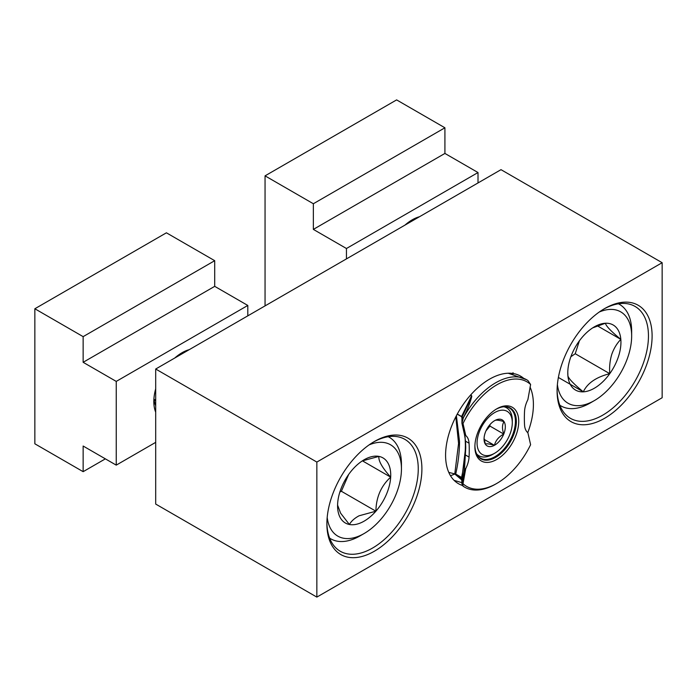 <?xml version="1.0" encoding="UTF-8"?>
<svg xmlns="http://www.w3.org/2000/svg" width="697" height="697" viewBox="0 0 697 697"><rect width="100%" height="100%" fill="white"/><g stroke="black" fill="none" stroke-linecap="round" stroke-linejoin="round"><path stroke-width="1.05" d="M527.768 432.663A62.103 35.852 120 0 0 530.042 387.027M523.412 378.114A62.103 35.852 120 0 0 520.546 376.119A62.103 35.852 120 0 0 489.494 379.194A62.103 35.852 120 0 0 448.929 433.926A62.103 35.852 120 0 0 458.443 483.683A62.103 35.852 120 0 0 462.311 485.417M604.595 308.597L604.595 308.597A67.191 38.788 120 0 0 557.095 390.878A67.191 38.788 120 0 0 604.595 418.305A67.191 38.788 120 0 0 652.104 336.024A67.191 38.788 120 0 0 604.595 308.597M557.103 389.806A64.603 37.298 120 0 0 570.468 418.339A64.603 37.298 120 0 0 602.774 415.142A64.603 37.298 120 0 0 644.978 358.214A64.603 37.298 120 0 0 635.072 306.445A64.603 37.298 120 0 0 603.672 309.137M374.394 441.497L374.394 441.497A67.191 38.788 120 0 0 326.884 523.787A67.191 38.788 120 0 0 374.394 551.214A67.191 38.788 120 0 0 421.903 468.933A67.191 38.788 120 0 0 374.394 441.497M326.893 522.715A64.603 37.298 120 0 0 340.267 551.249A64.603 37.298 120 0 0 372.564 548.051A64.603 37.298 120 0 0 414.776 491.124A64.603 37.298 120 0 0 404.87 439.354A64.603 37.298 120 0 0 373.47 442.046M316.847 597.102L662.15 397.743L662.15 262.708L501.004 169.667L155.692 369.027L155.692 504.062L316.847 597.102L316.847 462.067L662.15 262.708M316.847 462.067L155.692 369.027M518.734 421.467A31.008 17.904 120 0 0 496.804 408.808A31.008 17.904 120 0 0 474.884 446.786A31.008 17.904 120 0 0 496.804 459.445A31.008 17.904 120 0 0 518.734 421.467M465.753 468.584L464.507 468.767L465.753 448.005L465.552 441.192L464.507 434.719L465.753 435.512A20.675 11.936 -60 0 1 469.055 443.214A127.342 73.525 -60 0 1 469.255 450.027A127.342 73.525 -60 0 1 469.055 457.075A20.675 11.936 -60 0 1 465.753 468.584L463.008 483.735A60.369 34.85 120 0 0 496.804 483.413A60.369 34.85 120 0 0 530.609 444.703L527.873 432.741M496.804 483.413L495.637 484.084A62.016 35.808 -60 0 1 464.629 487.159A62.016 35.808 -60 0 1 463.313 486.332L462.372 483.997L463.008 483.735M465.744 446.699L461.911 478.046L461.832 483.413L462.886 486.027L464.629 487.159M461.858 482.655L454.139 480.381M470.641 394.999L471.564 395.521A111.625 64.446 -60 0 1 470.693 397.656L461.58 416.527L463.217 417.834L461.945 423.306L463.313 417.895A62.016 35.808 -60 0 1 526.644 379.743A62.016 35.808 -60 0 1 527.96 380.571L530.609 384.509A60.369 34.85 120 0 0 463.008 423.541L462.372 423.131M463.313 417.895L463.217 417.834C467.164 410.489 470.022 403.345 471.773 396.419L471.564 395.521M526.644 379.743L508.183 373.226M527.856 432.732A20.675 11.936 -60 0 1 524.553 425.031A127.342 73.525 -60 0 1 524.553 411.169A20.675 11.936 -60 0 1 527.856 399.669M527.873 399.677L530.609 384.509M512.112 374.577L511.833 373.357M471.773 396.419A111.241 64.229 -60 0 1 471.12 398.004L461.954 417.294L461.58 416.527L462.041 416.806M448.772 472.383L454.775 473.908L458.574 443.44L455.803 416.841M461.858 480.006L454.801 474.038L450.515 475.755M463.008 423.541L465.753 435.512M461.937 417.172L461.945 423.349L464.507 434.719M462.372 483.997L461.937 483.474L464.707 468.881M464.707 434.841L461.945 423.349M456.396 415.7L459.523 441.471C459.515 451.813 458.251 462.669 455.716 474.047L461.858 479.161M454.88 474.108A1.324 1.08 123.3 0 1 455.742 474.16L461.553 477.419C464.089 466.04 465.361 455.185 465.369 444.843L465.082 436.61M461.937 417.982L461.553 416.667L457.215 414.166M464.507 468.767L461.963 482.672M461.937 483.474L461.623 477.558A1.324 1.08 123.3 0 1 461.684 477.602M455.742 474.152L454.801 474.038L455.725 474.073M477.079 442.551A24.909 14.376 120 0 0 494.687 453.233A24.909 14.376 120 0 0 512.286 423.245A24.909 14.376 120 0 0 512.295 422.73A24.909 14.376 120 0 0 494.905 412.441A24.909 14.376 120 0 0 477.079 442.551M494.687 453.233L492.727 454.366A27.671 15.979 -60 0 1 478.891 455.733A27.671 15.979 -60 0 1 476.661 453.939M484.058 438.727A15.038 8.678 120 0 0 484.049 439.04A15.038 8.678 120 0 0 485.347 444.163A15.038 8.678 120 0 0 494.417 445.322A15.038 8.678 120 0 0 503.757 434.065A15.038 8.678 120 0 0 504.018 421.633A15.038 8.678 120 0 0 494.948 420.474A15.038 8.678 120 0 0 494.687 420.622A15.038 8.678 120 0 0 485.609 431.731A15.038 8.678 120 0 0 484.058 438.727M484.075 438.195L485.347 444.163C486.489 443.475 489.512 443.858 494.417 445.322C495.645 440.53 498.756 436.775 503.757 434.065C501.988 428.847 502.075 424.708 504.018 421.633C499.165 420.178 496.142 419.794 494.948 420.474L494.739 420.587M503.896 406.769A27.671 15.979 -60 0 1 506.562 407.806A27.671 15.979 -60 0 1 512.295 420.474L512.295 422.73M485.983 430.868L489.947 426.085L489.974 424.612M484.197 439.424L494.417 445.322M489.947 426.085L503.757 434.065M557.391 384.552A52.737 30.45 120 0 0 594.358 400.601A52.737 30.45 120 0 0 628.267 355.888A52.737 30.45 120 0 0 631.656 336.006A52.737 30.45 120 0 0 599.263 312.021M618.413 303.805A58.6 33.831 -60 0 1 619.52 304.397A58.6 33.831 -60 0 1 631.656 331.223L631.656 336.006M618.527 356.367A37.594 21.703 120 0 0 620.827 339.369A37.594 21.703 120 0 0 605.423 323.242A37.594 21.703 120 0 0 594.358 326.849A37.594 21.703 120 0 0 578.963 341.408A37.594 21.703 120 0 0 567.776 372.886A37.594 21.703 120 0 0 567.898 375.7A37.594 21.703 120 0 0 583.293 391.836A37.594 21.703 120 0 0 609.753 373.67A37.594 21.703 120 0 0 618.527 356.367M567.785 372.285L567.898 375.7C568.343 378.358 573.474 383.733 583.293 391.836C587.397 383.15 596.214 377.094 609.753 373.67C609.256 367.014 609.919 360.61 611.731 354.468C613.83 348.483 616.862 343.455 620.827 339.369C611.095 331.363 605.963 325.987 605.423 323.242L592.677 327.878M419.158 216.924L407.1 223.885M594.358 400.601L590.22 402.997A58.6 33.831 -60 0 1 560.919 405.898A58.6 33.831 -60 0 1 559.848 405.236M570.878 356.725L575.225 353.736L579.399 340.807M558.375 377.452L583.293 391.836M575.225 353.736L609.753 373.67M597.338 325.813L620.827 339.369M327.189 517.453A52.737 30.45 120 0 0 361.699 534.834A52.737 30.45 120 0 0 364.156 533.51A52.737 30.45 120 0 0 401.446 468.915A52.737 30.45 120 0 0 369.062 444.921M388.212 436.714A58.6 33.831 -60 0 1 389.309 437.307A58.6 33.831 -60 0 1 401.446 464.132L401.446 468.915M364.156 533.51L360.009 535.897A58.6 33.831 -60 0 1 357.282 537.37A58.6 33.831 -60 0 1 330.709 538.807A58.6 33.831 -60 0 1 329.646 538.145M362.405 522.079A37.594 21.703 120 0 0 375.901 511.197A37.594 21.703 120 0 0 390.677 477.149A37.594 21.703 120 0 0 378.933 456.404A37.594 21.703 120 0 0 364.156 459.75A37.594 21.703 120 0 0 352.412 469.691A37.594 21.703 120 0 0 337.636 503.739A37.594 21.703 120 0 0 337.575 505.795A37.594 21.703 120 0 0 349.38 524.492A37.594 21.703 120 0 0 362.405 522.079M337.583 505.098L340.606 513.175L349.38 524.492C351.305 521.121 354.538 518.219 359.077 515.789L375.901 511.197C376.145 497.266 381.067 485.922 390.677 477.149C382.156 467.617 378.236 460.7 378.933 456.404L362.309 460.891M155.213 390.695L155.692 390.337M154.873 392.184L155.692 391.636M154.063 399.878L155.692 399.364M154.194 400.688L155.692 400.278M339.857 492.021L341.373 491.263L348.683 474.422M362.423 460.839L390.677 477.149M341.373 491.263L375.901 511.197M419.489 216.732A39.877 23.027 120 0 0 412.223 219.825A39.877 23.027 120 0 0 404.966 225.114M411.178 220.766A33.203 19.176 120 0 0 409.758 221.376M478.011 182.945L478.011 172.542L444.913 153.436L444.913 127.786L396.619 99.898L265.052 175.853L265.052 305.896M346.444 258.901L346.444 248.507L478.011 172.542M346.444 248.507L313.354 229.391L444.913 153.436M313.354 229.391L313.354 203.742L444.913 127.786M313.354 203.742L265.052 175.853M155.692 388.821A39.877 23.027 120 0 0 153.819 401.577A39.877 23.027 120 0 0 155.692 412.162M153.932 398.658A33.203 19.176 120 0 0 155.692 405.654M34.85 308.762L83.143 336.642L83.143 362.301L116.242 381.407L116.242 465.134L83.143 446.028L83.143 471.677L34.85 443.797L34.85 308.762L166.409 232.807L214.711 260.687L83.143 336.642M214.711 260.687L214.711 286.345L83.143 362.301M214.711 286.345L247.801 305.452L116.242 381.407M189.288 349.633A39.877 23.027 120 0 0 182.022 352.734A39.877 23.027 120 0 0 174.755 358.023M155.692 442.351L116.242 465.134M247.801 305.452L247.801 315.854M105.369 458.853L83.143 471.677M474.884 445.409C475.058 451.865 476.931 456.108 480.486 458.121A28.943 16.711 120 0 0 502.79 450.367A28.943 16.711 120 0 0 515.423 421.241A28.943 16.711 120 0 0 509.429 407.989C505.9 405.924 501.3 406.421 495.619 409.488M496.203 409.165A29.326 16.937 -60 0 1 516.355 421.467A29.326 16.937 -60 0 1 495.916 457.215A29.326 16.937 -60 0 1 474.884 446.08M465.552 455.054L469.055 457.075M454.792 473.725A1.324 0.514 -167.4 0 1 455.716 474.047L461.553 477.419A1.324 0.514 -167.4 0 1 461.954 477.863M465.552 441.192L469.055 443.214M457.284 414.044L461.58 416.527M512.879 374.751L513.036 372.677M478.891 455.733L477.07 454.679M506.562 407.806L504.741 406.752M619.52 304.397L618.474 303.796M560.919 405.898L559.874 405.297M389.309 437.307L388.273 436.705M330.709 538.807L329.672 538.206"/></g></svg>
